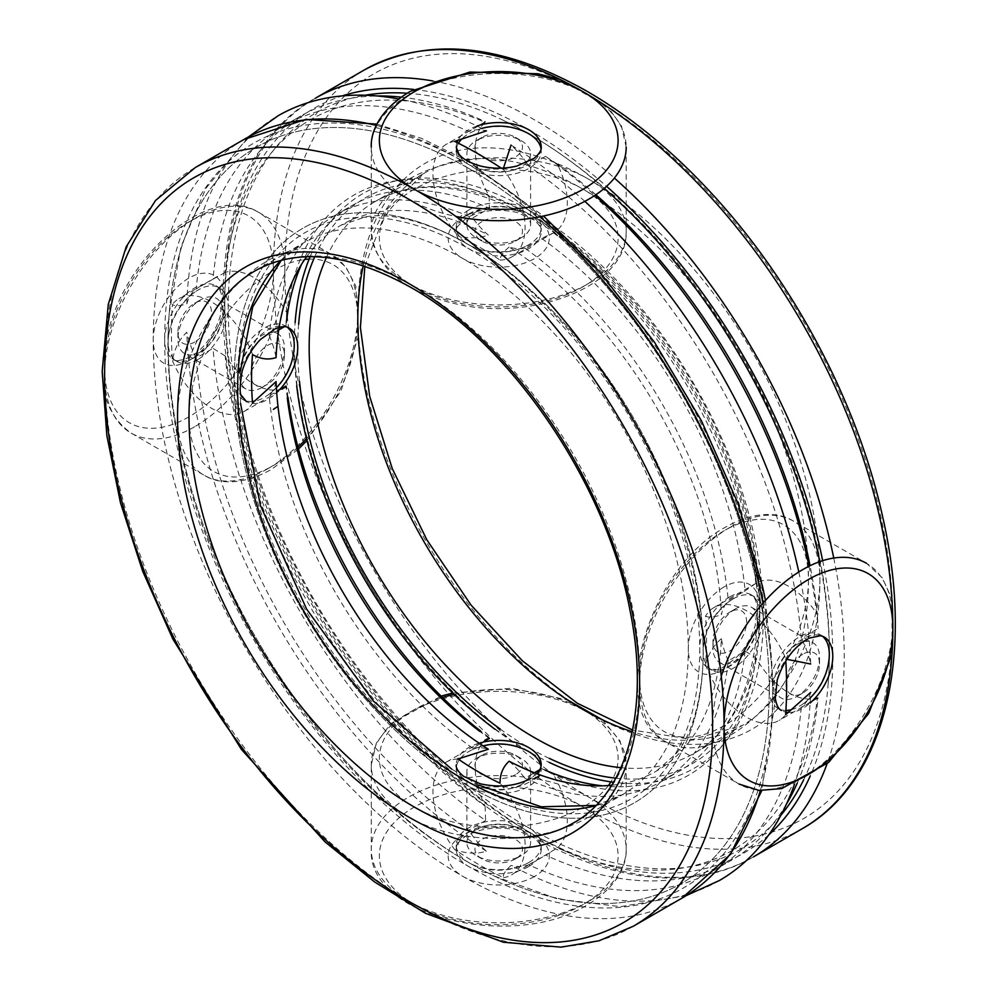 <?xml version="1.0" encoding="UTF-8"?>
<svg xmlns="http://www.w3.org/2000/svg" width="997" height="997" viewBox="0 0 997 997"><rect width="100%" height="100%" fill="white"/><g stroke="black" fill="none" stroke-linecap="round" stroke-linejoin="round"><path stroke-width="0.75" stroke-dasharray="4.99 3.74" d="M310.104 256.69A331.665 191.486 60 0 1 528.771 210.006A331.665 191.486 60 0 1 759.303 564.115A331.665 191.486 60 0 1 613.516 782.234M296.72 385.926A331.665 191.486 60 0 1 295.124 322.579C293.168 347.056 294.738 374.199 299.848 404.034C313.743 486.337 358.01 580.89 416.995 652.399C460.091 704.156 504.083 740.783 548.973 762.256A331.665 191.486 60 0 1 494.911 729.218M407.15 93.232A425.034 245.387 60 0 1 502.887 120.114A425.034 245.387 60 0 1 528.771 133.76A425.034 245.387 60 0 1 604.207 188.421M819.696 561.66A425.034 245.387 60 0 1 828.195 683.568A425.034 245.387 60 0 1 803.607 779.916M780.875 815.272A425.034 245.387 60 0 1 316.261 603.497A425.034 245.387 60 0 1 365.164 95.238M468.69 168.456A425.034 245.387 60 0 1 768.949 673.885A425.034 245.387 60 0 1 494.574 876.189A425.034 245.387 60 0 1 169.266 312.722A425.034 245.387 60 0 1 468.69 168.456A425.034 245.387 60 0 1 768.949 673.885A425.034 245.387 60 0 1 494.574 876.189A425.034 245.387 60 0 1 169.266 312.722A425.034 245.387 60 0 1 468.69 168.456M468.69 244.689A331.665 191.486 60 0 1 702.337 673.723A331.665 191.486 60 0 1 461.947 782.284A331.665 191.486 60 0 1 234.27 387.933A331.665 191.486 60 0 1 448.488 234.033A331.665 191.486 60 0 1 468.69 244.689A331.665 191.486 60 0 1 702.337 673.723A331.665 191.486 60 0 1 461.947 782.284A331.665 191.486 60 0 1 234.27 387.933A331.665 191.486 60 0 1 448.488 234.033A331.665 191.486 60 0 1 468.69 244.689M733.244 598.848A42.485 24.526 120 0 0 730.19 600.805A42.485 24.526 120 0 0 703.371 647.178A42.485 24.526 120 0 0 712.008 670.345A42.485 24.526 120 0 0 754.492 645.807A42.485 24.526 120 0 0 754.492 596.754A42.485 24.526 120 0 0 733.244 598.848M822.363 636.136A42.485 24.526 120 0 0 820.519 634.865A42.485 24.526 120 0 0 799.27 636.971A42.485 24.526 120 0 0 771.516 674.408A42.485 24.526 120 0 0 778.021 708.456A42.485 24.526 120 0 0 785.91 710.45M791.381 709.69A42.485 24.526 120 0 0 802.411 704.356A42.485 24.526 120 0 0 829.155 658.032M802.747 654.256A23.778 13.721 120 0 0 785.935 683.369A23.778 13.721 120 0 0 802.747 693.077A23.778 13.721 120 0 0 819.546 663.965A23.778 13.721 120 0 0 802.747 654.256M797.014 644.349A31.867 18.395 120 0 0 776.202 672.427A31.867 18.395 120 0 0 781.087 697.962A31.867 18.395 120 0 0 797.014 696.38A31.867 18.395 120 0 0 819.546 657.359A31.867 18.395 120 0 0 812.954 642.766A31.867 18.395 120 0 0 797.014 644.349M735.499 608.831L735.499 608.831A31.867 18.395 120 0 0 712.967 647.851A31.867 18.395 120 0 0 719.572 662.444A31.867 18.395 120 0 0 751.439 644.05A31.867 18.395 120 0 0 751.439 607.248A31.867 18.395 120 0 0 735.499 608.831L729.779 612.133A23.778 13.721 120 0 0 712.967 641.245A23.778 13.721 120 0 0 729.779 650.954A23.778 13.721 120 0 0 746.591 621.841A23.778 13.721 120 0 0 729.779 612.133L735.499 608.831M541.047 766.705A42.485 24.526 180 0 1 541.221 768.949A42.485 24.526 180 0 1 528.771 786.297A42.485 24.526 180 0 1 482.473 791.606A42.485 24.526 180 0 1 456.24 768.949A42.485 24.526 180 0 1 459.293 759.814M460.552 758.194A42.485 24.526 180 0 1 471.992 749.881A42.485 24.526 180 0 1 525.481 749.894M528.771 862.53A42.485 24.526 180 0 1 525.556 864.2A42.485 24.526 180 0 1 471.98 864.237A42.485 24.526 180 0 1 456.24 845.182A42.485 24.526 180 0 1 498.737 820.656A42.485 24.526 180 0 1 541.221 845.182A42.485 24.526 180 0 1 528.771 862.53M515.536 858.891A23.778 13.721 180 0 1 481.925 858.891A23.778 13.721 180 0 1 481.925 839.486A23.778 13.721 180 0 1 515.536 839.486A23.778 13.721 180 0 1 515.536 858.891L521.269 855.588A31.867 18.395 180 0 1 476.205 855.588A31.867 18.395 180 0 1 466.87 842.577A31.867 18.395 180 0 1 498.737 824.183A31.867 18.395 180 0 1 530.591 842.577A31.867 18.395 180 0 1 521.269 855.588L515.536 858.891M521.269 784.552A31.867 18.395 180 0 1 486.536 788.54A31.867 18.395 180 0 1 466.87 771.553A31.867 18.395 180 0 1 476.205 758.543A31.867 18.395 180 0 1 521.269 758.543A31.867 18.395 180 0 1 530.591 771.553A31.867 18.395 180 0 1 521.269 784.552M515.536 774.644A23.778 13.721 180 0 1 481.925 774.644A23.778 13.721 180 0 1 481.925 755.24A23.778 13.721 180 0 1 515.536 755.24A23.778 13.721 180 0 1 515.536 774.644M294.09 349.112A42.485 24.526 -60 0 1 267.271 395.497A42.485 24.526 -60 0 1 264.217 397.442A42.485 24.526 -60 0 1 254.434 401.193M252.403 401.467A42.485 24.526 -60 0 1 242.969 399.548A42.485 24.526 -60 0 1 242.969 350.483A42.485 24.526 -60 0 1 285.454 325.957A42.485 24.526 -60 0 1 287.31 327.228M198.191 359.319A42.485 24.526 -60 0 1 176.943 361.425A42.485 24.526 -60 0 1 168.306 338.27A42.485 24.526 -60 0 1 195.051 291.947A42.485 24.526 -60 0 1 219.44 287.834A42.485 24.526 -60 0 1 225.945 321.881A42.485 24.526 -60 0 1 198.191 359.319M194.727 342.033A23.778 13.721 -60 0 1 177.915 332.337A23.778 13.721 -60 0 1 194.727 303.213A23.778 13.721 -60 0 1 211.526 312.921A23.778 13.721 -60 0 1 194.727 342.033M200.447 351.953A31.867 18.395 -60 0 1 184.507 353.524A31.867 18.395 -60 0 1 177.915 338.943A31.867 18.395 -60 0 1 200.447 299.91A31.867 18.395 -60 0 1 216.374 298.34A31.867 18.395 -60 0 1 221.259 323.875A31.867 18.395 -60 0 1 200.447 351.953M261.962 387.472A31.867 18.395 -60 0 1 246.022 389.042A31.867 18.395 -60 0 1 246.022 352.253A31.867 18.395 -60 0 1 277.889 333.858A31.867 18.395 -60 0 1 284.494 348.439A31.867 18.395 -60 0 1 261.962 387.472L267.682 384.169A23.778 13.721 -60 0 1 250.87 374.461A23.778 13.721 -60 0 1 267.682 345.348A23.778 13.721 -60 0 1 284.494 355.044A23.778 13.721 -60 0 1 267.682 384.169L261.962 387.472M468.69 210.006A42.485 24.526 0 0 0 456.24 227.353A42.485 24.526 0 0 0 471.98 246.409A42.485 24.526 0 0 0 525.469 246.409A42.485 24.526 0 0 0 541.221 227.353A42.485 24.526 0 0 0 514.988 204.684A42.485 24.526 0 0 0 468.69 210.006M525.481 132.053A42.485 24.526 0 0 0 471.905 132.09A42.485 24.526 0 0 0 468.69 133.76A42.485 24.526 0 0 0 461.848 138.932M458.458 143.281A42.485 24.526 0 0 0 456.24 151.108A42.485 24.526 0 0 0 498.737 175.646A42.485 24.526 0 0 0 541.221 151.108A42.485 24.526 0 0 0 541.047 148.877M481.925 137.399L481.925 137.399A23.778 13.721 0 0 0 481.925 156.816A23.778 13.721 0 0 0 515.536 156.816A23.778 13.721 0 0 0 515.536 137.399A23.778 13.721 0 0 0 481.925 137.399L476.205 140.702A31.867 18.395 0 0 0 466.87 153.712A31.867 18.395 0 0 0 498.737 172.107A31.867 18.395 0 0 0 530.591 153.712A31.867 18.395 0 0 0 521.269 140.702A31.867 18.395 0 0 0 476.205 140.702L481.925 137.399M476.205 211.738A31.867 18.395 0 0 0 466.87 224.749A31.867 18.395 0 0 0 476.205 237.76A31.867 18.395 0 0 0 521.269 237.76A31.867 18.395 0 0 0 530.591 224.749A31.867 18.395 0 0 0 510.925 207.75A31.867 18.395 0 0 0 476.205 211.738M481.925 221.646A23.778 13.721 0 0 0 481.925 241.062A23.778 13.721 0 0 0 515.536 241.062A23.778 13.721 0 0 0 515.536 221.646A23.778 13.721 0 0 0 481.925 221.646M480.093 743.862L472.628 748.161A326.754 188.645 60 0 1 269.165 395.747L276.618 391.435M287.298 398.09A326.754 188.645 60 0 1 285.977 386.038L286.687 386.873A65.154 37.612 60 0 1 286.313 387.098A65.154 37.612 60 0 1 225.172 355.929A421.843 243.555 60 0 0 485.115 806.162A65.154 37.612 60 0 1 488.692 737.63A65.154 37.612 60 0 1 489.078 737.419L489.44 738.465A326.754 188.645 60 0 1 479.657 731.287M278.711 329.957L269.165 335.466A326.754 188.645 60 0 1 335.353 215.178A326.754 188.645 60 0 1 472.628 217.994L489.44 208.286L489.078 195.699A65.154 37.612 60 0 1 485.115 122.369A421.843 243.555 60 0 0 225.172 272.455A65.154 37.612 60 0 1 286.687 312.547A334.842 193.318 60 0 1 489.078 195.699M286.687 312.547L285.977 325.77A326.754 188.645 60 0 1 286.388 322.081M301.53 264.317A326.754 188.645 60 0 1 352.165 205.469A326.754 188.645 60 0 1 489.44 208.286M285.977 325.77L284.369 326.692M595.882 194.739A421.843 243.555 60 0 0 557.41 164.106A65.154 37.612 60 0 1 553.833 232.637A65.154 37.612 60 0 1 553.447 232.862L541.645 238.42L524.833 248.128A326.754 188.645 60 0 1 728.296 600.555L745.108 590.847L755.838 583.407A65.154 37.612 60 0 1 756.225 583.17A65.154 37.612 60 0 1 817.353 614.351A421.843 243.555 60 0 0 810.062 565.71M541.645 238.42A326.754 188.645 60 0 1 745.108 590.847M489.078 737.419A334.842 193.318 60 0 1 480.666 731.05M287.996 397.342A334.842 193.318 60 0 1 286.687 386.873M553.447 232.862A334.842 193.318 60 0 1 755.838 583.407M485.115 806.162L485.589 820.481A429.931 248.228 60 0 1 213.009 348.364L225.172 355.929M225.172 272.455L213.009 279.197A429.931 248.228 60 0 1 300.571 116.101A429.931 248.228 60 0 1 377.389 95.974M401.23 97.17A429.931 248.228 60 0 1 485.589 121.821L468.777 131.517A65.154 37.612 60 0 1 486.424 130.869A441.472 254.883 60 0 0 398.8 98.965M557.41 164.106L545.496 156.392A429.931 248.228 60 0 1 594.91 195.4M809.003 566.221A429.931 248.228 60 0 1 818.076 628.521L817.353 614.351M485.589 820.481L468.777 830.189A429.931 248.228 60 0 1 196.197 358.06L213.009 348.364M213.009 279.197L196.197 288.906A429.931 248.228 60 0 1 283.759 125.809A429.931 248.228 60 0 1 468.777 131.517M545.496 156.392L528.684 166.1A429.931 248.228 60 0 1 801.264 638.23L818.076 628.521M472.628 748.161A65.154 37.612 60 0 1 488.331 749.246M276.082 381.602A65.154 37.612 60 0 1 269.165 395.747M306.59 256.765A315.214 181.99 60 0 1 341.124 225.16A315.214 181.99 60 0 1 488.331 235.055A65.154 37.612 60 0 1 472.628 217.994M269.165 335.466A65.154 37.612 60 0 1 276.082 357.599M524.833 248.128A65.154 37.612 60 0 1 509.131 247.057A315.214 181.99 60 0 1 721.379 614.688A65.154 37.612 60 0 1 728.296 600.555M719.46 880.476A441.472 254.883 60 0 1 511.037 865.433C505.18 870.88 502.638 874.955 503.41 877.647A434.979 251.144 60 0 1 454.632 849.494C465.773 853.681 476.367 854.255 486.424 851.226A65.154 37.612 60 0 1 468.777 830.189M486.424 851.226A441.472 254.883 60 0 1 186.813 332.263C179.161 339.454 174.363 348.913 172.419 360.665A434.979 251.144 60 0 1 172.419 304.347C174.35 306.366 179.148 306.204 186.813 303.861A65.154 37.612 60 0 1 196.197 288.906M196.197 358.06A65.154 37.612 60 0 1 186.813 332.263M186.813 303.861A441.472 254.883 60 0 1 278.001 115.826M584.828 201.369A441.472 254.883 60 0 0 511.037 145.076A65.154 37.612 60 0 1 528.684 166.1M798.796 571.979A441.472 254.883 60 0 1 810.648 664.027A65.154 37.612 60 0 0 801.264 638.23M540.038 769.522L541.645 768.6L553.447 774.582A65.154 37.612 60 0 1 557.41 847.899A421.843 243.555 60 0 0 817.353 697.825L801.264 707.396A65.154 37.612 60 0 0 810.648 692.441A441.472 254.883 60 0 1 794.472 784.29M801.264 707.396A429.931 248.228 60 0 1 713.702 870.481A429.931 248.228 60 0 1 528.684 864.773A65.154 37.612 60 0 1 511.037 865.433M756.225 583.17L713.977 607.559A65.154 37.612 -120 0 1 785.636 658.381A434.979 251.144 60 0 1 785.798 660.886M501.329 168.169A434.979 251.144 60 0 1 503.41 169.565L503.497 168.069M797.251 783.069A429.931 248.228 60 0 0 818.076 697.688L817.353 697.825A65.154 37.612 60 0 1 755.838 657.733L745.108 651.116L728.296 660.824A326.754 188.645 60 0 1 662.108 781.125A326.754 188.645 60 0 1 524.833 778.296L534.38 772.787M509.131 761.247A65.154 37.612 60 0 1 524.833 778.296M728.296 660.824A65.154 37.612 60 0 1 721.379 638.703A315.214 181.99 60 0 1 656.338 771.13A315.214 181.99 60 0 1 611.709 785.237M509.131 247.057C503.036 252.229 499.995 256.578 499.995 260.08A321.707 185.741 -120 0 0 479.021 246.857A321.707 185.741 -120 0 0 458.059 235.865C468.989 238.669 479.071 238.395 488.331 235.055M721.379 638.703C713.852 645.047 708.568 653.658 705.54 664.513A321.707 185.741 -120 0 0 705.54 616.084C708.58 617.841 713.852 617.38 721.379 614.688M745.108 651.116A326.754 188.645 60 0 1 678.92 771.416A326.754 188.645 60 0 1 602.624 785.835M545.035 770.083A326.754 188.645 60 0 1 541.645 768.6M755.838 657.733A334.842 193.318 60 0 1 553.447 774.582M786.346 804.317A429.931 248.228 60 0 1 730.502 860.785A429.931 248.228 60 0 1 545.496 855.065L557.41 847.899M528.684 864.773L545.496 855.065M713.977 607.559A65.154 37.612 -120 0 0 705.54 616.084M705.54 664.513A65.154 37.612 -120 0 0 779.131 720.407A65.154 37.612 -120 0 0 785.636 714.712M499.995 260.08A65.154 37.612 -120 0 0 511.598 257.027A65.154 37.612 -120 0 0 503.41 169.565M454.632 141.4A65.154 37.612 -120 0 0 446.457 144.191A65.154 37.612 -120 0 0 458.059 235.865M252.515 354.533A65.154 37.612 -120 0 0 178.924 298.651A65.154 37.612 -120 0 0 172.419 304.347M172.419 360.665A65.154 37.612 -120 0 0 244.066 411.487A65.154 37.612 -120 0 0 252.515 402.962M458.059 758.979A65.154 37.612 -120 0 0 446.457 762.02A65.154 37.612 -120 0 0 454.632 849.494M503.41 877.647A65.154 37.612 -120 0 0 511.598 874.868A65.154 37.612 -120 0 0 499.995 783.181M413.73 89.443A429.931 248.228 60 0 1 528.771 129.76A429.931 248.228 60 0 1 606.562 186.352M822.662 560.663A429.931 248.228 60 0 1 810.175 776.115M768.861 834.763A429.931 248.228 60 0 1 313.806 604.917A429.931 248.228 60 0 1 342.27 95.899M432.91 80.981A438.032 252.902 60 0 1 534.492 119.852A438.032 252.902 60 0 1 614.376 178.064M833.754 558.046A438.032 252.902 60 0 1 827.099 763.727M753.508 856.847A438.032 252.902 60 0 1 315.476 603.945A438.032 252.902 60 0 1 315.488 98.155C200.073 160.131 192.384 376.966 293.13 569.86C333.771 649.246 384.468 716.806 445.235 772.525C550.843 869.72 673.137 904.628 753.508 856.847M802.149 828.756A438.032 252.902 60 0 1 364.117 575.867A438.032 252.902 60 0 1 364.129 70.064M588.866 95.064A429.931 248.228 60 0 1 852.148 773.635A429.931 248.228 60 0 1 325.583 469.624A429.931 248.228 60 0 1 588.866 95.064M588.866 179.323A326.754 188.645 60 0 1 788.951 695.034A326.754 188.645 60 0 1 388.768 463.979A326.754 188.645 60 0 1 588.866 179.323M363.244 265.7A318.654 183.984 60 0 1 423.812 173.453A318.654 183.984 60 0 1 583.133 189.231A318.654 183.984 60 0 1 791.319 470.036A318.654 183.984 60 0 1 742.466 725.38A318.654 183.984 60 0 1 632.285 731.711M326.418 257.538A318.654 183.984 60 0 1 375.171 201.531A318.654 183.984 60 0 1 534.492 217.309A318.654 183.984 60 0 1 742.678 498.114A318.654 183.984 60 0 1 693.825 753.47A318.654 183.984 60 0 1 620.944 767.678M314.74 256.74A326.754 188.645 60 0 1 528.771 214.006A326.754 188.645 60 0 1 755.527 560.526A326.754 188.645 60 0 1 615.797 778.183M549.31 758.393A326.754 188.645 60 0 1 500.332 729.143M299.486 381.265A326.754 188.645 60 0 1 298.639 324.224M468.69 248.702A326.754 188.645 60 0 1 668.775 764.412A326.754 188.645 60 0 1 268.592 533.37A326.754 188.645 60 0 1 468.69 248.702M280.917 260.367A318.654 183.984 60 0 1 303.636 242.832A318.654 183.984 60 0 1 462.969 258.609A318.654 183.984 60 0 1 671.143 539.414A318.654 183.984 60 0 1 622.29 794.759A318.654 183.984 60 0 1 595.745 805.663M281.279 260.279L303.636 242.832L254.995 270.91A318.654 183.984 60 0 1 414.328 286.7A318.654 183.984 60 0 1 622.502 567.505A318.654 183.984 60 0 1 573.649 822.849L622.29 794.759L596.007 805.402M633.332 926.225A438.032 252.902 60 0 1 195.312 673.324A438.032 252.902 60 0 1 195.312 167.533M376.305 125.398A438.032 252.902 60 0 1 462.969 161.153A438.032 252.902 60 0 1 539.875 216.76M762.992 603.21A438.032 252.902 60 0 1 760.325 790.546M681.973 898.147A438.032 252.902 60 0 1 243.953 645.246A438.032 252.902 60 0 1 243.953 139.455M468.69 164.455A429.931 248.228 60 0 1 731.972 843.013A429.931 248.228 60 0 1 205.407 539.016A429.931 248.228 60 0 1 468.69 164.455M729.779 596.854A42.485 24.526 120 0 0 702.025 634.291A42.485 24.526 120 0 0 708.531 668.339A42.485 24.526 120 0 0 751.028 643.813A42.485 24.526 120 0 0 751.028 594.748A42.485 24.526 120 0 0 729.779 596.854M724.059 586.934A50.585 29.2 120 0 0 693.077 666.769A50.585 29.2 120 0 0 755.028 631.001A50.585 29.2 120 0 0 724.059 586.934M724.059 530.778A119.366 68.918 120 0 0 650.954 719.173A119.366 68.918 120 0 0 797.151 634.765A119.366 68.918 120 0 0 724.059 530.778M729.779 527.463A127.466 73.591 120 0 0 646.505 639.787A127.466 73.591 120 0 0 666.046 741.93A127.466 73.591 120 0 0 793.512 668.339A127.466 73.591 120 0 0 793.512 521.157A127.466 73.591 120 0 0 729.779 527.463M721.267 676.203A127.466 73.591 120 0 0 739.014 784.053A127.466 73.591 120 0 0 866.48 710.462A127.466 73.591 120 0 0 866.468 563.28L793.512 521.157C780.115 512.645 756.187 509.99 725.729 527.064C649.334 567.355 605.067 711.509 666.046 741.93L739.014 784.053M820.519 634.865L823.983 636.871A42.485 24.526 120 0 0 802.747 638.977A42.485 24.526 120 0 0 774.981 676.415A42.485 24.526 120 0 0 781.498 710.462A42.485 24.526 120 0 0 785.81 712.095M788.315 712.431A42.485 24.526 120 0 0 810.137 703.022M541.221 768.949L541.221 764.936A42.485 24.526 180 0 1 528.771 782.284A42.485 24.526 180 0 1 482.473 787.605A42.485 24.526 180 0 1 456.24 764.936A42.485 24.526 180 0 1 483.071 742.142M540.274 774.993A50.585 29.2 180 0 1 534.492 778.981M608.407 785.536A119.366 68.918 180 0 1 583.133 807.059A119.366 68.918 180 0 1 402.825 799.37A119.366 68.918 180 0 1 442.531 697.526M454.121 694.411A119.366 68.918 180 0 1 581.675 708.767A119.366 68.918 180 0 1 610.924 781.872M588.866 816.979A127.466 73.591 180 0 1 449.959 832.931A127.466 73.591 180 0 1 371.27 764.936A127.466 73.591 180 0 1 498.737 691.345A127.466 73.591 180 0 1 626.191 764.936A127.466 73.591 180 0 1 588.866 816.979M588.866 901.226A127.466 73.591 180 0 1 449.959 917.178A127.466 73.591 180 0 1 371.27 849.195A127.466 73.591 180 0 1 498.737 775.604A127.466 73.591 180 0 1 626.191 849.195A127.466 73.591 180 0 1 588.866 901.226M583.133 904.528A119.366 68.918 180 0 1 383.434 873.634A119.366 68.918 180 0 1 529.631 789.225A119.366 68.918 180 0 1 583.133 904.528M534.492 876.45A50.585 29.2 180 0 1 449.871 863.352A50.585 29.2 180 0 1 511.822 827.585A50.585 29.2 180 0 1 534.492 876.45M528.771 866.53A42.485 24.526 180 0 1 482.473 871.852A42.485 24.526 180 0 1 456.24 849.195A42.485 24.526 180 0 1 498.737 824.656A42.485 24.526 180 0 1 541.221 849.195A42.485 24.526 180 0 1 528.771 866.53M279.609 389.715A42.485 24.526 -60 0 1 267.682 399.448A42.485 24.526 -60 0 1 246.433 401.554A42.485 24.526 -60 0 1 246.433 352.489A42.485 24.526 -60 0 1 288.931 327.951L285.454 325.957M277.989 406.365A50.585 29.2 -60 0 1 273.402 409.356M297.966 447.13A119.366 68.918 -60 0 1 273.402 465.524A119.366 68.918 -60 0 1 190.514 397.516A119.366 68.918 -60 0 1 304.696 259.469M309.12 259.12A119.366 68.918 -60 0 1 357.798 321.009A119.366 68.918 -60 0 1 306.453 438.655M267.682 468.827A127.466 73.591 -60 0 1 203.949 475.145A127.466 73.591 -60 0 1 203.949 327.963A127.466 73.591 -60 0 1 331.415 254.372A127.466 73.591 -60 0 1 350.956 356.502A127.466 73.591 -60 0 1 267.682 468.827M194.727 426.704A127.466 73.591 -60 0 1 130.993 433.01A127.466 73.591 -60 0 1 130.993 285.827A127.466 73.591 -60 0 1 258.447 212.236A127.466 73.591 -60 0 1 277.989 314.379A127.466 73.591 -60 0 1 194.727 426.704M188.994 416.796A119.366 68.918 -60 0 1 115.901 312.796A119.366 68.918 -60 0 1 262.099 228.388A119.366 68.918 -60 0 1 188.994 416.796M188.994 360.627A50.585 29.2 -60 0 1 158.025 316.56A50.585 29.2 -60 0 1 219.976 280.793A50.585 29.2 -60 0 1 188.994 360.627M194.727 357.325A42.485 24.526 -60 0 1 173.478 359.431A42.485 24.526 -60 0 1 173.478 310.366A42.485 24.526 -60 0 1 215.963 285.827A42.485 24.526 -60 0 1 222.481 319.875A42.485 24.526 -60 0 1 194.727 357.325M468.69 214.006A42.485 24.526 0 0 0 456.24 231.354A42.485 24.526 0 0 0 498.737 255.88A42.485 24.526 0 0 0 541.221 231.354A42.485 24.526 0 0 0 514.988 208.697A42.485 24.526 0 0 0 468.69 214.006M462.969 217.309A50.585 29.2 0 0 0 485.639 266.174A50.585 29.2 0 0 0 547.59 230.407A50.585 29.2 0 0 0 462.969 217.309M414.328 189.231A119.366 68.918 0 0 0 467.83 304.534A119.366 68.918 0 0 0 614.04 220.125A119.366 68.918 0 0 0 414.328 189.231M408.596 179.323A127.466 73.591 0 0 0 371.27 231.354A127.466 73.591 0 0 0 498.737 304.945A127.466 73.591 0 0 0 626.191 231.354A127.466 73.591 0 0 0 547.515 163.371A127.466 73.591 0 0 0 408.596 179.323M371.27 147.107L371.27 231.354C375.221 268.392 404.682 292.844 459.667 304.721C536.897 321.022 628.235 284.245 626.191 231.354L626.191 147.107A127.466 73.591 0 0 0 547.515 79.112A127.466 73.591 0 0 0 408.596 95.064A127.466 73.591 0 0 0 371.27 147.107A127.466 73.591 0 0 0 455.803 216.399M477.015 126.021A42.485 24.526 0 0 0 468.69 129.76A42.485 24.526 0 0 0 457.947 140.216M456.987 142.546A42.485 24.526 0 0 0 456.24 147.107A42.485 24.526 0 0 0 498.737 171.634A42.485 24.526 0 0 0 541.221 147.107L541.221 151.108M502.887 120.114L530.292 134.558C614.077 184.545 684.715 258.609 742.217 356.739C803.532 462.396 836.333 582.747 828.195 683.568M364.84 266.236L386.612 209.719L423.812 173.453L375.171 201.531C417.082 178.189 468.839 183.585 530.454 217.72C630.391 273.328 726.339 414.029 750.068 540.511C770.806 640.523 746.977 724.308 693.825 753.47L742.466 725.38L692.454 739.475L632.621 730.066M686.185 895.618L620.495 906.647L557.585 899.02L494.574 876.189C434.156 846.74 378.449 802.049 327.44 742.117C222.904 620.196 157.713 448.201 169.266 312.722L181.018 246.658L205.93 188.308L248.241 137.075M341.124 225.16L365.725 216.835C386.674 212.959 414.266 218.692 448.488 234.033L467.169 243.904C508.059 267.557 547.365 302.801 585.089 349.635C642.791 423.899 679.979 502.999 696.654 586.934C702.524 618.813 704.418 647.738 702.337 673.723C698.511 711.023 689.687 737.78 675.854 753.994L656.338 771.13M479.32 785.3L451.778 769.186M240.526 403.299L240.352 371.383M376.928 124.127L421.594 138.371L467.007 160.741L543.515 216M765.459 600.431L774.993 702.087L761.745 790.646M730.153 600.817A63.123 63.123 0 0 0 703.371 647.178M754.492 596.754L751.028 594.748C753.931 595.969 755.988 599.907 757.197 606.55L755.24 625.356C751.651 637.332 745.557 647.851 736.957 656.898C724.919 666.806 717.803 671.006 715.609 669.51L708.531 668.339L712.008 670.345M892.016 654.356L892.028 599.06L882.32 577.874L866.468 563.28M809.053 638.167L806.785 639.376M778.021 708.456L781.498 710.462M802.411 704.356A63.123 63.123 0 0 0 810.436 697.701M819.546 663.965L819.546 657.359M802.747 693.077L797.014 696.38M719.572 662.444L781.087 697.962M751.439 607.248L812.954 642.766M712.967 641.245L712.967 647.851M483.146 745.893A63.123 63.123 0 0 0 471.992 749.881M456.24 764.936L456.24 768.949M536.885 773.747L530.454 778.582M602.362 719.747L619.972 740.871L626.191 764.936L626.191 849.195C626.864 865.047 617.205 887.093 587.183 904.927C514.203 950.926 367.133 917.265 371.27 849.195L371.27 764.936L376.28 743.288L390.587 723.822L441.098 696.118M452.7 693.04L511.411 688.304L567.38 699.857M456.24 845.182L456.24 849.195L458.757 842.477C460.128 840.621 464.203 834.975 480.355 830.302C492.493 827.373 504.644 827.348 516.82 830.227L534.08 837.941C539.227 842.315 541.608 846.054 541.221 849.195L541.221 845.182M471.98 864.237A63.123 63.123 0 0 0 525.531 864.225M481.925 858.891L476.205 855.588M466.87 771.553L466.87 842.577M530.591 771.553L530.591 842.577M481.925 755.24L476.205 758.543M515.536 755.24L521.269 758.543M267.308 395.473A63.123 63.123 0 0 0 276.381 387.771M246.433 401.554L242.969 399.548M306.939 440.574L341.074 390.724L358.77 335.154L355.767 286.114L346.133 267.42L331.415 254.372L258.447 212.236C213.67 184.021 136.153 244.739 111.652 319.763C94.441 373.327 100.884 411.076 130.993 433.01L203.949 475.145C217.346 483.657 241.274 486.312 271.732 469.226L298.477 449.074M176.943 361.425L173.478 359.431C173.166 361.998 178.899 361.163 190.676 356.926C204.397 348.265 214.268 334.68 220.262 316.161L222.157 297.854C220.973 291.074 218.904 287.074 215.963 285.827L219.44 287.834M195.051 291.947A63.123 63.123 0 0 0 168.306 338.27M177.915 332.337L177.915 338.943M194.727 303.213L200.447 299.91M277.889 333.858L216.374 298.34M246.022 389.042L184.507 353.524M284.494 355.044L284.494 348.439M471.98 246.409A63.123 63.123 0 0 0 525.469 246.409M456.24 227.353L456.24 231.354C453.859 230.332 457.449 225.783 467.007 217.72C481.364 210.155 498.064 208.398 517.107 212.461L533.906 219.976C539.19 224.4 541.62 228.188 541.221 231.354L541.221 227.353M626.191 147.107L621.48 126.083L607.996 107.078L560.102 79.448M456.24 151.108L456.24 147.107M481.763 128.426A63.123 63.123 0 0 0 471.942 132.078M515.536 137.399L521.269 140.702M530.591 224.749L530.591 153.712M466.87 224.749L466.87 153.712M515.536 241.062L521.269 237.76M481.925 241.062L476.205 237.76M335.353 215.178L352.165 205.469M283.759 125.809L300.571 116.101M662.108 781.125L678.92 771.416M713.702 870.481L730.502 860.785M817.789 698.087L779.131 720.407M553.833 232.637L511.598 257.027M485.115 121.871L446.457 144.191M217.583 276.331L178.924 298.651M286.313 387.098L244.066 411.487M488.692 737.63L446.457 762.02M550.257 852.547L511.598 874.868"/><path stroke-width="1.5" d="M613.516 782.234A331.665 191.486 60 0 1 548.973 762.256M494.911 729.218A331.665 191.486 60 0 1 296.72 385.926M295.124 322.579A331.665 191.486 60 0 1 310.104 256.69M604.207 188.421A425.034 245.387 60 0 1 819.696 561.66M803.607 779.916A425.034 245.387 60 0 1 780.875 815.272M365.164 95.238A425.034 245.387 60 0 1 407.15 93.232M785.91 710.45A42.485 24.526 120 0 0 791.381 709.69M810.436 697.701A63.123 63.123 0 0 0 829.155 658.02A42.485 24.526 120 0 0 822.363 636.136M459.293 759.814A42.485 24.526 180 0 1 460.552 758.194M483.146 745.893A63.123 63.123 0 0 1 525.481 749.894A42.485 24.526 180 0 1 541.047 766.705M254.434 401.193A42.485 24.526 -60 0 1 252.403 401.467M287.31 327.228A42.485 24.526 -60 0 1 294.09 349.112A63.123 63.123 0 0 1 276.381 387.771M461.848 138.932A42.485 24.526 0 0 0 458.458 143.281M541.047 148.877A42.485 24.526 0 0 0 525.481 132.053A63.123 63.123 0 0 0 481.763 128.426M276.618 391.435L285.977 386.038M479.657 731.287A326.754 188.645 60 0 1 287.298 398.09M489.44 738.465L480.093 743.862M286.388 322.081A326.754 188.645 60 0 1 301.53 264.317M284.369 326.692L278.711 329.957M480.666 731.05A334.842 193.318 60 0 1 287.996 397.342M595.882 194.739A421.843 243.555 60 0 1 810.062 565.71M377.389 95.974A429.931 248.228 60 0 1 401.23 97.17M594.91 195.4A429.931 248.228 60 0 1 809.003 566.221M611.709 785.237A315.214 181.99 60 0 1 509.131 761.247C503.036 766.768 499.995 774.071 499.995 783.181A321.707 185.741 -120 0 1 458.059 758.979L488.331 749.246A315.214 181.99 60 0 1 276.082 381.602L252.515 402.962A321.707 185.741 -120 0 1 252.515 354.533C260.391 359.094 268.255 360.116 276.082 357.599A315.214 181.99 60 0 1 306.59 256.765M248.241 137.075L278.001 115.826A441.472 254.883 60 0 1 398.8 98.965M584.828 201.369A441.472 254.883 60 0 1 798.796 571.979M794.472 784.29A441.472 254.883 60 0 1 719.46 880.476L686.185 895.618M785.798 660.886A434.979 251.144 60 0 1 785.636 714.712L810.648 692.441M810.648 664.027L787.904 659.528M503.497 168.069L511.037 145.076M486.424 130.869L454.632 141.4A434.979 251.144 60 0 1 479.021 154.361A434.979 251.144 60 0 1 501.329 168.169M534.38 772.787L540.038 769.522M602.624 785.835A326.754 188.645 60 0 1 545.035 770.083M797.251 783.069A429.931 248.228 60 0 1 786.346 804.317M606.562 186.352A429.931 248.228 60 0 1 822.662 560.663M810.175 776.115A429.931 248.228 60 0 1 768.861 834.763M342.27 95.899A429.931 248.228 60 0 1 413.73 89.443M614.376 178.064A438.032 252.902 60 0 1 833.754 558.046M827.099 763.727A438.032 252.902 60 0 1 753.508 856.847L802.149 828.756A438.032 252.902 60 0 0 869.297 477.762A438.032 252.902 60 0 0 583.133 91.761A438.032 252.902 60 0 0 364.129 70.064C427.426 36.079 501.778 43.183 587.183 91.363C633.656 118.356 677.798 155.308 719.61 202.229C797.899 289.853 858.741 407.262 882.744 517.181C914.959 658.219 884.214 782.795 802.149 828.756M364.129 70.064L315.488 98.155A438.032 252.902 60 0 1 432.91 80.981M632.285 731.711A318.654 183.984 60 0 1 363.244 265.7M620.944 767.678A318.654 183.984 60 0 1 375.171 569.486A318.654 183.984 60 0 1 326.418 257.538M615.797 778.183A326.754 188.645 60 0 1 549.31 758.393M500.332 729.143A326.754 188.645 60 0 1 299.486 381.265M298.639 324.224A326.754 188.645 60 0 1 314.74 256.74M595.745 805.663A318.654 183.984 60 0 1 303.636 610.787A318.654 183.984 60 0 1 280.917 260.367M573.649 822.849A318.654 183.984 60 0 1 254.995 638.865A318.654 183.984 60 0 1 254.995 270.91C296.907 247.58 348.663 252.976 410.278 287.099C510.215 342.719 606.164 483.408 629.892 609.902C650.63 709.901 626.801 793.687 573.649 822.849M408.596 283.397A326.754 188.645 60 0 1 608.693 799.108A326.754 188.645 60 0 1 208.51 568.053A326.754 188.645 60 0 1 408.596 283.397M408.596 199.138A429.931 248.228 60 0 1 671.878 877.709A429.931 248.228 60 0 1 145.325 573.699A429.931 248.228 60 0 1 408.596 199.138M102.217 371.158L108.262 304.409L126.208 246.77L155.557 200.459L195.312 167.533A438.032 252.902 60 0 1 414.328 189.231A438.032 252.902 60 0 1 700.48 575.219A438.032 252.902 60 0 1 633.332 926.225L599.023 940.782L561.024 947.15L503.41 942.227L425.407 913.24L374.685 882.021L325.059 841.917L241.448 749.457L172.955 639.239L142.745 571.393L120.487 502.837L106.841 435.577L102.217 371.569M539.875 216.76A438.032 252.902 60 0 1 762.992 603.21M760.325 790.546A438.032 252.902 60 0 1 681.973 898.147L633.332 926.225M195.312 167.533L243.953 139.455A438.032 252.902 60 0 1 376.305 125.398M866.468 563.28A127.466 73.591 120 0 0 802.747 569.599A127.466 73.591 120 0 0 721.267 676.203M808.467 579.506A119.366 68.918 120 0 0 735.362 767.902A119.366 68.918 120 0 0 881.56 683.506A119.366 68.918 120 0 0 808.467 579.506M785.81 712.095A42.485 24.526 120 0 0 788.315 712.431M810.137 703.022A42.485 24.526 120 0 0 831.71 666.133A42.485 24.526 120 0 0 823.983 636.871L820.568 635.712L809.053 638.167M483.071 742.142A42.485 24.526 180 0 1 541.221 764.936L540.511 768.475L536.885 773.747M534.492 778.981L540.274 774.993M442.531 697.526A119.366 68.918 180 0 1 454.121 694.411M610.924 781.872A119.366 68.918 180 0 1 608.407 785.536M246.433 401.554L241.885 396.008C239.492 394.849 239.579 386.587 242.146 371.22C245.673 359.244 251.73 348.701 260.317 339.603L275.621 328.512C281.977 326.243 286.413 326.056 288.931 327.951A42.485 24.526 -60 0 1 279.609 389.715M273.402 409.356L277.989 406.365M304.696 259.469A119.366 68.918 -60 0 1 309.12 259.12M306.453 438.655A119.366 68.918 -60 0 1 297.966 447.13M455.803 216.399A127.466 73.591 0 0 0 626.191 147.107M414.328 91.761A119.366 68.918 0 0 0 467.83 207.064A119.366 68.918 0 0 0 614.04 122.656A119.366 68.918 0 0 0 414.328 91.761M457.947 140.216A42.485 24.526 0 0 0 456.987 142.546M456.24 147.107L458.757 153.812C460.128 155.682 464.203 161.327 480.355 165.988C492.493 168.917 504.644 168.942 516.82 166.063L534.08 158.349C539.227 153.987 541.608 150.235 541.221 147.107A42.485 24.526 0 0 0 519.736 125.784A42.485 24.526 0 0 0 477.015 126.021M632.621 730.066L577.388 703.296L522.328 660.762L471.033 605.067L426.766 539.689L392.282 468.652L369.7 396.395L360.403 327.452L364.84 266.236M596.007 805.402L541.197 806.797L479.32 785.3M451.778 769.186L373.327 701.016L306.59 609.08L260.342 505.317L240.526 403.299M240.352 371.383L252.665 307.039L281.279 260.279M543.515 216L599.434 271.62L654.555 342.345L701.402 420.709L737.942 503.311L762.568 586.56L765.459 600.431M761.745 790.646L730.29 854.541L681.973 898.147M243.953 139.455L305.867 119.403L376.928 124.127M739.014 784.053L759.066 790.434L781.698 788.577L828.582 762.456L868.686 713.466L892.016 654.356M781.498 710.462C778.557 709.228 776.489 705.215 775.305 698.436L777.199 680.128C783.193 661.609 793.064 648.025 806.785 639.376M456.24 764.936C455.841 768.114 458.284 771.902 463.555 776.314L480.355 783.829C499.397 787.892 516.097 786.147 530.454 778.582M441.098 696.118L452.7 693.04M567.38 699.857L602.362 719.747M306.939 440.574L298.477 449.074M560.102 79.448L537.794 73.741L469.961 72.046L410.278 91.363C380.119 109.296 370.585 131.38 371.27 147.107"/></g></svg>
